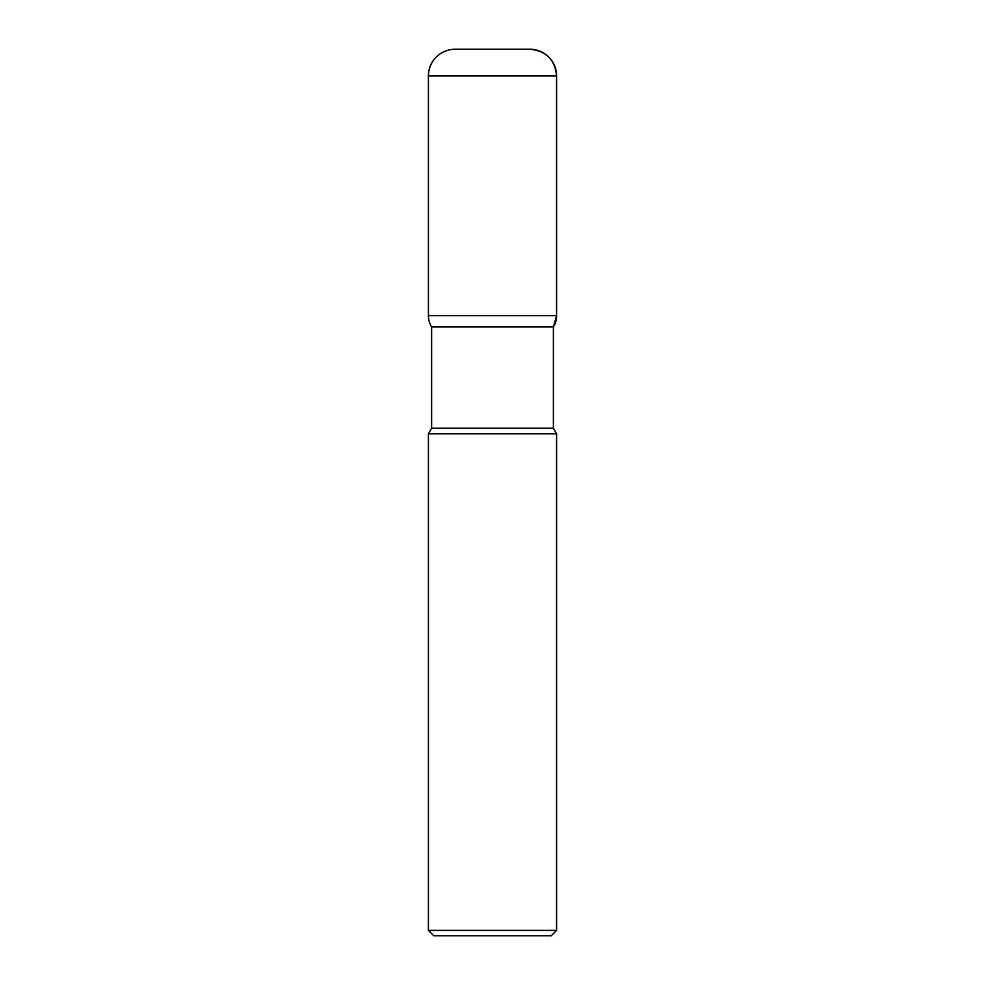 <?xml version="1.0" encoding="UTF-8"?>
<svg xmlns="http://www.w3.org/2000/svg" width="985" height="985" viewBox="0 0 985 985"><rect width="100%" height="100%" fill="white"/><g stroke="black" fill="none" stroke-linecap="round" stroke-linejoin="round"><path stroke-width="1.48" d="M529.881 49.25A26.706 26.706 0 0 1 556.587 75.956C554.998 59.728 546.096 50.838 529.881 49.25L455.119 49.25A26.706 26.706 0 0 0 428.413 75.956L428.413 315.692A21.362 21.362 0 0 0 431.615 326.946L431.615 428.204L428.413 433.757L428.413 930.406L556.587 930.406L556.587 433.757L553.385 428.204L553.385 326.946L556.587 315.692L556.587 75.956L556.587 315.692A21.362 21.362 0 0 1 553.385 326.946L431.615 326.946L553.385 326.946M428.413 433.757L556.587 433.757M556.587 930.406L551.243 935.75L433.757 935.75L428.413 930.406M431.615 428.204L553.385 428.204M556.587 75.956L428.413 75.956M428.413 315.692L556.587 315.692"/></g></svg>
